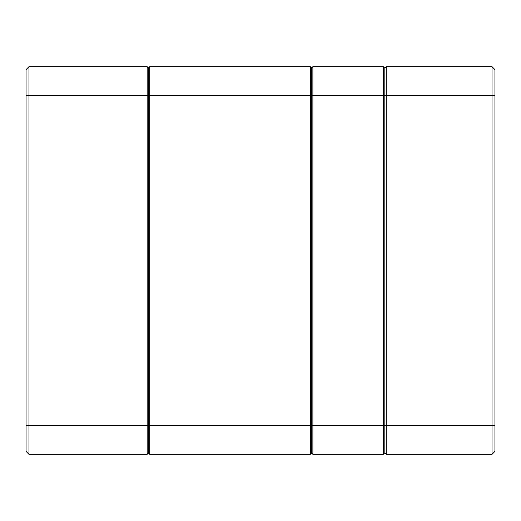 <?xml version="1.0" encoding="UTF-8"?>
<svg xmlns="http://www.w3.org/2000/svg" width="521" height="521" viewBox="0 0 521 521"><rect width="100%" height="100%" fill="white"/><g stroke="black" fill="none" stroke-linecap="round" stroke-linejoin="round"><path stroke-width="0.78" d="M494.95 451.381L492.013 454.319L386.295 454.319L386.295 425.69L492.013 425.69L492.013 66.681L494.95 69.619L494.95 451.381L492.013 454.319L492.013 425.69L494.95 425.69M494.95 95.31L386.295 95.31L386.295 66.681L492.013 66.681L494.95 69.619M311.408 453.296L310.379 454.319L310.379 425.69L384.824 425.69L384.824 68.147L384.824 452.853L384.824 425.69L386.295 425.69L386.295 95.31L383.358 95.31L383.358 66.681L312.874 66.681L312.874 454.319L383.358 454.319L383.358 95.31L311.408 95.31L311.408 453.296L310.379 454.319L149.683 454.319L148.654 453.296L148.654 67.704L149.683 66.681L310.379 66.681L149.683 66.681L149.683 454.319L148.654 453.296M384.824 452.853L386.295 454.319L384.824 452.853L383.358 454.319L384.824 452.853M386.295 66.681L384.824 68.147L383.358 66.681L384.824 68.147L386.295 66.681M312.874 66.681L311.408 68.147L312.874 66.681M311.408 452.853L312.874 454.319L311.408 452.853M26.05 451.381L28.987 454.319L147.189 454.319L148.654 452.853L147.189 454.319L147.189 425.69L310.379 425.69L310.379 66.681L311.408 67.704L311.408 95.31L147.189 95.31L147.189 66.681L148.654 68.147L147.189 66.681L28.987 66.681L28.987 454.319L26.05 451.381L26.05 69.619L28.987 66.681L26.05 69.619M149.683 66.681L148.654 67.704M310.379 66.681L311.408 67.704M26.05 425.69L147.189 425.69L147.189 95.31L26.05 95.31"/></g></svg>
